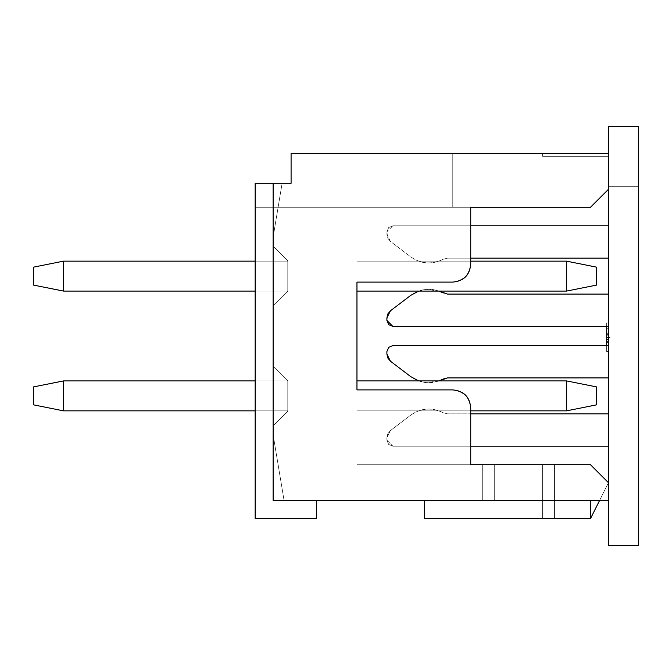 <?xml version="1.0" encoding="UTF-8"?>
<svg xmlns="http://www.w3.org/2000/svg" width="672" height="672" viewBox="0 0 672 672"><rect width="100%" height="100%" fill="white"/><g stroke="black" fill="none" stroke-linecap="round" stroke-linejoin="round"><path stroke-width="0.5" stroke-dasharray="3.36 2.52" d="M608.462 545.58L638.4 545.58L638.4 126.42L608.462 126.42L638.4 126.42L638.4 186.295L608.462 186.295L608.462 126.42L608.462 186.295L638.4 186.295L608.462 186.295L638.4 186.295L638.4 545.58L608.462 545.58L608.462 186.295L608.462 545.58M608.462 153.359L608.462 189.294L608.462 153.359L608.462 189.294L590.495 207.253L452.768 207.253L452.768 153.359L452.768 207.253L452.768 153.359L608.462 153.359L452.768 153.359L452.768 207.253L590.495 207.253L608.462 189.294L608.462 153.359L608.462 189.294L590.495 207.253L255.158 207.253L278.116 207.253L273.126 237.199L273.126 434.801L284.105 500.674L316.537 500.674L316.537 518.641L255.158 518.641L316.537 518.641L255.158 518.641L255.158 207.253L255.158 518.641L316.537 518.641L316.537 500.674L284.105 500.674L273.126 434.801L273.126 237.199L278.116 207.253L255.158 207.253L255.158 518.641L255.158 207.253L255.158 518.641L316.537 518.641L316.537 500.674L316.537 518.641L316.537 500.674L284.105 500.674L273.126 434.801L273.126 237.199L273.126 434.801L273.126 237.199L278.116 207.253L273.126 237.199L278.116 207.253L255.158 207.253L255.158 183.305L255.158 518.641L316.537 518.641L255.158 518.641L255.158 207.253L278.116 207.253L273.126 237.199L273.126 434.801L284.105 500.674L273.126 434.801L284.105 500.674L316.537 500.674L316.537 518.641L316.537 500.674L316.537 518.641L255.158 518.641L255.158 183.305L282.106 183.305L273.126 237.199L273.126 434.801L273.126 237.199L282.106 183.305L255.158 183.305L255.158 518.641L316.537 518.641L316.537 500.674L284.105 500.674L273.126 434.801L284.105 500.674L273.126 434.801L273.126 237.199L273.126 434.801L284.105 500.674L316.537 500.674L316.537 518.641L316.537 500.674L316.537 518.641L255.158 518.641L255.158 207.253L255.158 518.641L316.537 518.641L255.158 518.641L255.158 183.305L255.158 207.253L255.158 183.305L291.085 183.305L291.085 153.359L452.768 153.359L452.768 207.253L452.768 153.359L452.768 207.253L255.158 207.253L278.116 207.253L273.126 237.199L278.116 207.253L255.158 207.253L452.768 207.253L452.768 153.359L291.085 153.359L291.085 183.305L255.158 183.305L255.158 207.253L590.495 207.253L356.958 207.253L470.736 207.253L470.736 264.146C469.594 274.974 463.604 280.963 452.768 282.106L356.958 282.106L356.958 207.253L356.958 282.106L452.768 282.106L356.958 282.106L356.958 389.894L452.768 389.894L356.958 389.894L356.958 464.747L356.958 389.894L452.768 389.894C463.604 391.037 469.594 397.026 470.736 407.854L470.736 464.747L356.958 464.747L470.736 464.747L356.958 464.747L470.736 464.747L470.736 407.854C469.594 397.026 463.604 391.037 452.768 389.894L356.958 389.894L452.768 389.894L356.958 389.894L356.958 282.106L452.768 282.106C463.604 280.963 469.594 274.974 470.736 264.146C469.594 274.974 463.604 280.963 452.768 282.106C463.756 281.114 469.745 275.125 470.736 264.146L470.736 207.253L470.736 264.146L470.736 207.253L356.958 207.253L590.495 207.253L608.462 189.294L608.462 153.359L291.085 153.359L608.462 153.359L291.085 153.359L291.085 183.305L291.085 153.359L291.085 183.305L255.158 183.305L255.158 518.641L316.537 518.641L316.537 500.674L284.105 500.674L273.126 434.801L284.105 500.674L273.126 434.801L273.126 237.199L273.126 434.801L273.126 237.199L282.106 183.305L273.126 237.199L282.106 183.305L255.158 183.305L282.106 183.305L273.126 237.199L273.126 434.801L284.105 500.674L316.537 500.674L316.537 518.641L316.537 500.674L316.537 518.641L255.158 518.641L255.158 183.305L255.158 518.641L255.158 183.305L282.106 183.305L273.126 237.199L282.106 183.305L273.126 237.199L273.126 434.801L284.105 500.674L273.126 434.801L273.126 237.199L273.126 434.801L284.105 500.674L273.126 434.801L273.126 237.199L282.106 183.305L273.126 237.199L273.126 434.801L284.105 500.674L316.537 500.674L273.126 500.674L608.462 500.674L608.462 482.706L608.462 500.674L608.462 482.706L599.474 500.674L608.462 500.674L599.474 500.674L590.495 518.641L424.326 518.641L424.326 500.674L424.326 518.641L542.59 518.641L542.59 464.747L494.684 464.747L494.684 500.674L424.326 500.674L424.326 518.641L424.326 500.674L554.568 500.674L554.568 518.641L424.326 518.641L424.326 500.674L424.326 518.641L554.568 518.641L554.568 500.674L424.326 500.674L424.326 518.641L424.326 500.674L590.495 500.674L590.495 518.641L590.495 500.674L590.495 518.641L590.495 500.674L599.474 500.674L608.462 482.706L599.474 500.674L424.326 500.674L494.684 500.674L494.684 464.747L542.59 464.747L542.59 500.674L494.684 500.674L542.59 500.674L542.59 464.747L494.684 464.747L494.684 500.674L494.684 464.747L542.59 464.747L542.59 518.641L554.568 518.641L554.568 464.747L554.568 518.641L554.568 464.747L554.568 518.641L424.326 518.641L590.495 518.641L424.326 518.641L554.568 518.641L424.326 518.641L424.326 500.674L424.326 518.641L424.326 500.674L424.326 518.641L590.495 518.641L608.462 482.706L608.462 500.674L273.126 500.674L273.126 183.305L273.126 500.674L273.126 183.305L273.126 500.674L316.537 500.674L316.537 518.641L255.158 518.641L316.537 518.641L316.537 500.674L284.105 500.674L273.126 434.801L284.105 500.674L273.126 434.801L273.126 237.199L282.106 183.305L255.158 183.305L255.158 518.641L255.158 183.305L282.106 183.305L273.126 237.199L273.126 434.801L284.105 500.674L316.537 500.674L316.537 518.641L255.158 518.641L316.537 518.641L316.537 500.674L316.537 518.641L316.537 500.674L284.105 500.674L273.126 434.801L284.105 500.674L273.126 434.801L273.126 237.199L282.106 183.305L255.158 183.305L255.158 518.641L255.158 183.305L282.106 183.305L273.126 237.199L273.126 434.801L284.105 500.674L316.537 500.674L316.537 518.641L255.158 518.641L316.537 518.641L316.537 500.674L316.537 518.641L316.537 500.674L284.105 500.674L273.126 434.801L273.126 237.199L282.106 183.305L255.158 183.305L255.158 518.641L255.158 183.305L282.106 183.305L273.126 237.199L273.126 434.801L284.105 500.674L316.537 500.674L316.537 518.641L255.158 518.641L316.537 518.641L316.537 500.674L316.537 518.641L316.537 500.674L284.105 500.674L273.126 434.801L284.105 500.674L273.126 434.801L273.126 237.199L282.106 183.305L255.158 183.305L255.158 518.641L255.158 183.305L282.106 183.305L273.126 237.199L273.126 434.801L284.105 500.674L316.537 500.674L316.537 518.641L255.158 518.641L316.537 518.641L316.537 500.674L316.537 518.641L316.537 500.674L284.105 500.674L273.126 434.801L284.105 500.674L273.126 434.801L273.126 237.199L282.106 183.305L255.158 183.305L255.158 518.641L255.158 183.305L273.126 183.305L273.126 500.674L273.126 183.305L255.158 183.305L255.158 518.641L316.537 518.641L255.158 518.641L255.158 183.305L282.106 183.305L255.158 183.305L282.106 183.305L273.126 237.199L282.106 183.305L255.158 183.305L291.085 183.305L291.085 153.359L608.462 153.359L608.462 189.294L608.462 153.359L608.462 156.358L542.59 156.358L542.59 153.359L608.462 153.359L542.59 153.359L542.59 156.358L608.462 156.358L608.462 153.359M386.896 231.806L388.651 227.573L392.885 225.817L388.651 227.573L386.896 231.806L387.836 238.291L390.449 241.45L387.836 238.291L386.896 234.301L390.449 241.45L410.701 256.838C421.05 264.121 431.886 264.928 443.209 259.258C431.886 264.928 421.05 264.121 410.701 256.838C421.067 263.987 431.903 264.793 443.209 259.258L447.527 258.157L443.209 259.258L447.527 258.157L608.462 258.157L608.462 225.817L392.885 225.817L470.736 225.817L392.885 225.817L386.896 231.806L392.885 225.817L608.462 225.817L608.462 258.157L447.527 258.157L470.736 258.157L447.527 258.157L443.209 259.258C431.903 264.793 421.067 263.987 410.701 256.838L390.449 241.45L386.896 234.301L386.896 231.806M447.527 294.084L608.462 294.084L447.527 294.084L443.209 292.975C431.886 287.305 421.05 288.112 410.701 295.394L390.449 310.792L387.836 313.95L386.896 320.435L388.651 324.668L392.885 326.416L608.462 326.416L608.462 294.084L608.462 326.416L392.885 326.416L386.896 320.435L386.896 317.94L390.449 310.792L410.701 295.394C421.067 288.254 431.903 287.448 443.209 292.975L443.209 292.975M418.597 291.085L426.594 289.372L439.034 291.085L418.597 291.085M443.209 379.025L443.209 379.025C431.903 384.552 421.067 383.746 410.701 376.606L390.449 361.208L386.896 354.06L386.896 351.565L388.651 347.332L392.885 345.584L608.462 345.584L392.885 345.584L388.651 347.332L386.896 351.565L387.836 358.05L390.449 361.208L410.701 376.606C421.05 383.888 431.886 384.695 443.209 379.025L447.527 377.916L608.462 377.916L608.462 345.584L608.462 377.916L447.527 377.916M439.034 380.915L426.594 382.628L418.597 380.915L439.034 380.915M608.462 413.843L447.527 413.843L470.736 413.843L447.527 413.843L443.209 412.742C431.886 407.072 421.05 407.879 410.701 415.162C421.05 407.879 431.886 407.072 443.209 412.742C431.903 407.207 421.067 408.013 410.701 415.162L390.449 430.55L410.701 415.162L390.449 430.55L387.836 433.709L386.896 437.699L387.836 433.709L390.449 430.55L386.896 437.699L386.896 440.194L386.896 437.699L386.896 440.194L388.651 444.427L392.885 446.183L388.651 444.427L386.896 440.194L392.885 446.183L608.462 446.183L608.462 413.843L608.462 446.183L392.885 446.183L470.736 446.183L392.885 446.183L386.896 440.194L386.896 437.699L390.449 430.55L410.701 415.162C421.067 408.013 431.903 407.207 443.209 412.742L447.527 413.843L608.462 413.843L608.462 446.183L608.462 413.843M608.462 225.817L608.462 258.157L608.462 225.817M608.462 377.916L608.462 345.584L608.462 377.916M608.462 326.416L608.462 294.084L608.462 326.416M608.462 332.069L608.462 351.59L608.462 332.069L608.462 342.544L606.665 342.544L606.665 332.069L608.462 332.069L606.665 332.069L606.665 323.014L606.665 326.416L606.665 323.014L608.462 323.014L606.665 323.014L606.665 328.734L608.462 328.734L606.665 328.734L606.665 342.544L608.462 342.544L608.462 345.878L606.665 345.878L606.665 342.544L606.665 345.878L608.462 345.878L608.462 351.59L606.665 351.59L606.665 345.878L606.665 351.59L608.462 351.59L608.462 332.069M608.462 337.067L608.462 341.351L608.462 337.546L606.665 337.546L606.665 341.351L606.665 333.253L606.665 337.067L606.665 333.253L608.462 333.253L608.462 337.067L606.665 337.067L610.26 337.067L610.26 337.546L608.462 337.546L608.462 341.351L606.665 341.351L606.665 337.067M606.665 345.584L606.665 351.59L606.665 345.584M606.665 337.546L608.462 337.546M606.665 333.253L606.665 341.351L608.462 341.351L608.462 333.253L606.665 333.253M287.204 411.743L273.126 425.821L273.126 365.938L273.126 425.821L288.095 410.852L273.126 425.821L288.095 410.852L273.126 425.821L273.126 365.938L273.126 425.821L273.126 365.938L288.095 380.915L273.126 365.938L273.126 425.821L288.095 410.852L273.126 425.821L288.095 410.852L273.126 425.821L273.126 365.938L288.095 380.915L273.126 365.938L288.095 380.915L273.126 365.938L273.126 425.821L288.095 410.852L273.126 425.821L273.126 365.938L288.095 380.915L273.126 365.938L273.126 425.821L288.095 410.852L273.126 425.821L273.126 365.938L288.095 380.915L273.126 365.938L273.126 425.821L288.095 410.852L273.126 425.821L288.095 410.852L273.126 425.821L288.095 410.852L273.126 425.821L288.095 410.852L273.126 425.821L288.095 410.852L287.196 410.852L287.196 380.915L287.196 410.852L287.196 380.915L288.095 380.915L273.126 365.938L288.095 380.915L273.126 365.938L288.095 380.915L273.126 365.938L288.095 380.915L273.126 365.938L288.095 380.915L273.126 365.938L288.095 380.915L287.196 380.915L288.095 380.915L273.126 365.938L273.126 425.821L273.126 365.938L273.126 425.821L273.126 365.938L273.126 425.821L273.126 365.938L273.126 425.821L273.126 365.938L273.126 425.821L273.126 365.938L288.095 380.915L273.126 365.938L273.126 425.821L273.126 365.938L273.126 425.821L288.095 410.852L287.196 410.852L288.095 410.852L273.126 425.821L288.095 410.852L273.126 425.821L273.126 365.938L288.095 380.915L287.196 380.915L287.196 410.852L288.095 410.852L287.196 410.852L287.196 380.915L287.196 410.852L287.196 380.915L288.095 380.915L287.196 380.915L287.196 410.852L287.196 380.915L288.095 380.915L273.126 365.938L288.095 380.915L287.196 380.915L287.196 410.852L288.095 410.852L287.196 410.852L287.196 380.915L287.196 410.852L287.196 380.915L288.095 380.915L273.126 365.938L273.126 425.821L273.126 365.938L288.095 380.915L287.196 380.915L287.196 410.852L287.196 380.915L288.095 380.915L273.126 365.938L273.126 425.821L288.095 410.852L287.196 410.852L287.196 380.915L288.095 380.915L287.196 380.915L287.196 410.852L288.095 410.852L273.126 425.821L273.126 365.938L288.095 380.915L273.126 365.938L287.204 380.016L273.126 365.938L273.126 425.821L288.095 410.852L287.196 410.852L287.196 380.915L288.095 380.915L273.126 365.938L288.095 380.915L287.196 380.915L287.196 410.852L288.095 410.852L273.126 425.821L273.126 365.938L273.126 425.821L273.126 365.938L273.126 425.821L288.095 410.852L63.538 410.852L287.196 410.852L63.538 410.852L63.538 380.915L288.095 380.915L273.126 365.938L273.126 425.821L273.126 365.938L288.095 380.915L287.196 380.915L287.196 410.852L287.196 380.915L287.196 410.852L288.095 410.852L63.538 410.852L287.196 410.852L63.538 410.852L287.196 410.852L287.196 380.915L288.095 380.915L273.126 365.938L273.126 425.821L288.095 410.852L63.538 410.852L63.538 380.915L287.196 380.915L63.538 380.915L63.538 410.852L287.196 410.852L287.196 380.915L63.538 380.915L287.196 380.915L287.196 410.852L287.196 380.915L288.095 380.915L63.538 380.915L287.196 380.915L63.538 380.915L63.538 410.852L33.6 404.863L63.538 410.852L33.6 404.863L33.6 386.896L63.538 380.915L63.538 410.852L63.538 380.915L33.6 386.896L63.538 380.915L33.6 386.896L33.6 404.863L63.538 410.852L33.6 404.863L63.538 410.852L33.6 404.863L33.6 386.896L63.538 380.915L63.538 410.852L63.538 380.915L33.6 386.896L63.538 380.915L33.6 386.896L33.6 404.863L63.538 410.852L288.095 410.852L63.538 410.852L63.538 380.915L287.196 380.915L287.196 410.852L63.538 410.852L288.095 410.852L63.538 410.852L287.196 410.852L63.538 410.852L63.538 380.915L288.095 380.915L63.538 380.915L63.538 410.852L287.196 410.852L287.196 380.915L255.158 380.915L288.095 380.915L63.538 380.915L287.196 380.915L63.538 380.915L287.196 380.915L287.196 410.852L63.538 410.852L63.538 380.915L287.196 380.915L287.196 410.852L63.538 410.852L287.196 410.852L287.196 380.915L288.095 380.915L63.538 380.915L63.538 410.852L287.196 410.852L287.196 380.915L63.538 380.915L287.196 380.915L287.196 410.852L63.538 410.852L63.538 380.915L288.095 380.915L63.538 380.915L63.538 410.852L287.196 410.852L63.538 410.852L287.196 410.852L63.538 410.852L287.196 410.852L287.196 380.915L63.538 380.915L288.095 380.915L63.538 380.915L63.538 410.852L63.538 380.915L287.196 380.915L63.538 380.915L287.196 380.915L287.196 410.852L63.538 410.852L63.538 380.915L287.196 380.915L287.196 410.852L63.538 410.852L287.196 410.852L287.196 380.915L288.095 380.915L63.538 380.915L63.538 410.852L288.095 410.852L63.538 410.852L63.538 380.915L287.196 380.915L63.538 380.915L287.196 380.915L287.196 410.852L63.538 410.852L287.196 410.852L63.538 410.852L287.196 410.852L287.196 380.915L288.095 380.915L63.538 380.915L63.538 410.852L287.196 410.852L287.196 380.915L63.538 380.915L288.095 380.915L63.538 380.915L287.196 380.915L63.538 380.915L63.538 410.852L63.538 380.915L63.538 410.852L287.196 410.852M287.196 291.085L288.095 291.085L287.196 291.085L287.196 261.148L288.095 261.148L63.538 261.148L287.196 261.148L63.538 261.148L63.538 291.085L33.6 285.104L33.6 267.137L33.6 285.104L33.6 267.137L33.6 285.104L63.538 291.085L63.538 261.148L287.196 261.148L63.538 261.148L63.538 291.085L287.196 291.085L287.196 261.148L288.095 261.148L63.538 261.148L287.196 261.148L287.196 291.085L63.538 291.085L288.095 291.085L63.538 291.085L287.196 291.085L63.538 291.085L63.538 261.148L287.196 261.148L63.538 261.148L63.538 291.085L287.196 291.085L287.196 261.148L288.095 261.148L63.538 261.148L287.196 261.148L287.196 291.085L63.538 291.085L63.538 261.148L63.538 291.085L287.196 291.085L63.538 291.085L63.538 261.148L287.196 261.148L63.538 261.148L287.196 261.148L287.196 291.085L63.538 291.085L287.196 291.085L287.196 261.148L288.095 261.148L63.538 261.148L287.196 261.148L287.196 291.085L63.538 291.085L287.196 291.085L63.538 291.085L287.196 291.085L287.196 261.148L288.095 261.148L63.538 261.148L287.196 261.148L63.538 261.148L63.538 291.085L63.538 261.148L287.196 261.148L63.538 261.148L63.538 291.085L287.196 291.085L287.196 261.148L288.095 261.148L63.538 261.148L287.196 261.148L287.196 291.085L63.538 291.085L287.196 291.085L63.538 291.085L63.538 261.148L288.095 261.148L63.538 261.148L63.538 291.085L287.196 291.085L63.538 291.085L63.538 261.148L287.196 261.148L63.538 261.148L287.196 261.148L287.196 291.085L63.538 291.085L287.196 291.085L287.196 261.148L287.196 291.085L288.095 291.085L63.538 291.085L287.196 291.085L63.538 291.085L287.196 291.085L255.158 291.085L287.196 291.085L287.196 261.148L288.095 261.148L63.538 261.148L63.538 291.085L63.538 261.148L287.196 261.148L287.196 291.085L288.095 291.085L273.126 306.062L288.095 291.085L63.538 291.085L63.538 261.148L33.6 267.137L63.538 261.148L33.6 267.137L33.6 285.104L63.538 291.085L33.6 285.104L33.6 267.137L63.538 261.148L63.538 291.085L33.6 285.104L63.538 291.085L33.6 285.104L63.538 291.085L63.538 261.148L33.6 267.137L63.538 261.148L33.6 267.137L33.6 285.104L63.538 291.085L33.6 285.104L33.6 267.137L63.538 261.148L63.538 291.085L287.196 291.085L287.196 261.148L288.095 261.148L273.126 246.179L288.095 261.148L273.126 246.179L288.095 261.148L63.538 261.148L287.196 261.148L63.538 261.148L63.538 291.085L287.196 291.085L63.538 291.085L63.538 261.148L287.196 261.148L287.196 291.085L288.095 291.085L63.538 291.085L288.095 291.085L273.126 306.062L288.095 291.085L63.538 291.085L287.196 291.085L287.196 261.148L288.095 261.148L63.538 261.148L287.196 261.148L63.538 261.148L63.538 291.085L287.196 291.085L63.538 291.085L63.538 261.148L287.196 261.148L287.196 291.085L288.095 291.085L287.196 291.085L287.196 261.148L288.095 261.148L287.196 261.148L288.095 261.148L287.196 261.148L287.196 291.085L287.196 261.148L287.196 291.085L288.095 291.085L287.196 291.085L287.196 261.148L288.095 261.148L287.196 261.148L287.196 291.085L288.095 291.085L287.196 291.085L287.196 261.148L287.196 291.085L288.095 291.085L287.196 291.085L287.196 261.148L287.196 291.085L287.196 261.148L288.095 261.148L287.196 261.148L287.196 291.085L287.196 261.148L287.196 291.085L287.196 261.148L287.196 291.085L288.095 291.085L273.126 306.062L273.126 246.179L273.126 306.062L288.095 291.085L273.126 306.062L273.126 246.179L288.095 261.148L273.126 246.179L273.126 306.062L288.095 291.085L273.126 306.062L288.095 291.085L273.126 306.062L273.126 246.179L288.095 261.148L273.126 246.179L288.095 261.148L273.126 246.179L273.126 306.062L288.095 291.085L273.126 306.062L273.126 246.179L288.095 261.148L273.126 246.179L273.126 306.062L288.095 291.085L273.126 306.062L273.126 246.179L288.095 261.148L273.126 246.179L273.126 306.062L288.095 291.085L273.126 306.062L288.095 291.085L273.126 306.062L288.095 291.085L273.126 306.062L288.095 291.085L273.126 306.062L288.095 291.085L273.126 306.062L273.126 246.179L288.095 261.148L273.126 246.179L288.095 261.148L273.126 246.179L288.095 261.148L273.126 246.179L288.095 261.148L273.126 246.179L288.095 261.148L273.126 246.179L273.126 306.062L273.126 246.179L273.126 306.062L273.126 246.179L273.126 306.062L273.126 246.179L273.126 306.062L273.126 246.179L273.126 306.062L287.204 291.984L273.126 306.062L273.126 246.179L273.126 306.062L288.095 291.085L273.126 306.062L273.126 246.179L287.204 260.257L273.126 246.179L273.126 306.062L273.126 246.179L288.095 261.148L273.126 246.179L288.095 261.148L273.126 246.179L273.126 306.062L288.095 291.085L287.196 291.085L287.196 261.148L288.095 261.148L287.196 261.148L287.196 291.085L288.095 291.085L273.126 306.062L273.126 246.179L287.204 260.257L273.126 246.179L273.126 306.062L288.095 291.085L273.126 306.062L273.126 246.179L288.095 261.148L287.196 261.148L288.095 261.148L273.126 246.179L273.126 306.062L273.126 246.179L273.126 306.062L288.095 291.085L287.196 291.085L287.196 261.148L287.196 291.085L288.095 291.085L273.126 306.062L273.126 246.179L273.126 306.062L288.095 291.085L287.196 291.085L288.095 291.085L273.126 306.062L273.126 246.179L288.095 261.148L273.126 246.179L273.126 306.062L287.204 291.984M482.706 464.747L482.706 500.674L482.706 464.747L482.706 500.674L482.706 464.747L494.684 464.747L494.684 500.674L482.706 500.674L482.706 464.747L482.706 500.674L494.684 500.674L494.684 464.747L482.706 464.747L494.684 464.747L494.684 500.674L482.706 500.674L482.706 464.747L482.706 500.674L494.684 500.674L494.684 464.747L482.706 464.747L554.568 464.747L554.568 518.641L542.59 518.641L542.59 464.747L542.59 500.674L554.568 500.674L554.568 464.747L542.59 464.747L554.568 464.747L554.568 500.674L542.59 500.674L542.59 464.747L542.59 518.641L554.568 518.641L554.568 464.747L482.706 464.747L482.706 500.674L494.684 500.674L424.326 500.674L424.326 518.641L590.495 518.641L590.495 500.674L590.495 518.641L590.495 500.674L590.495 518.641L590.495 500.674L424.326 500.674L590.495 500.674L590.495 518.641L590.495 500.674L590.495 518.641L424.326 518.641L424.326 500.674L424.326 518.641L424.326 500.674L554.568 500.674L482.706 500.674M590.495 518.641L424.326 518.641L590.495 518.641L590.495 500.674L599.474 500.674L424.326 500.674L590.495 500.674L424.326 500.674L590.495 500.674L424.326 500.674L590.495 500.674L424.326 500.674L590.495 500.674L424.326 500.674L590.495 500.674L424.326 500.674L590.495 500.674L424.326 500.674L590.495 500.674L424.326 500.674L590.495 500.674L424.326 500.674L590.495 500.674L424.326 500.674L424.326 518.641L590.495 518.641L590.495 500.674L590.495 518.641L424.326 518.641L424.326 500.674L590.495 500.674L590.495 518.641L590.495 500.674L424.326 500.674L424.326 518.641L424.326 500.674L424.326 518.641L590.495 518.641L590.495 500.674L590.495 518.641L424.326 518.641L424.326 500.674L590.495 500.674L590.495 518.641L590.495 500.674L590.495 518.641L424.326 518.641L424.326 500.674L424.326 518.641L424.326 500.674L590.495 500.674L424.326 500.674L424.326 518.641L424.326 500.674L590.495 500.674L590.495 518.641L590.495 500.674L590.495 518.641L424.326 518.641L424.326 500.674L424.326 518.641L590.495 518.641L590.495 500.674L424.326 500.674L424.326 518.641L424.326 500.674L590.495 500.674L590.495 518.641L590.495 500.674L590.495 518.641L424.326 518.641L424.326 500.674L424.326 518.641L590.495 518.641L590.495 500.674L424.326 500.674L424.326 518.641L424.326 500.674L590.495 500.674L590.495 518.641L590.495 500.674L590.495 518.641L424.326 518.641L424.326 500.674L424.326 518.641L590.495 518.641L590.495 500.674L424.326 500.674L424.326 518.641L424.326 500.674L590.495 500.674L590.495 518.641L590.495 500.674L590.495 518.641L424.326 518.641L424.326 500.674L424.326 518.641L590.495 518.641L590.495 500.674L424.326 500.674L424.326 518.641L590.495 518.641M590.495 464.747L470.736 464.747L590.495 464.747L608.462 482.706L608.462 500.674L608.462 482.706L608.462 500.674L608.462 482.706L590.495 464.747M554.568 464.747L554.568 518.641L554.568 464.747L494.684 464.747L554.568 464.747L554.568 500.674M452.768 389.894C463.604 391.037 469.594 397.026 470.736 407.854L470.736 464.747L470.736 407.854C469.745 396.875 463.756 390.886 452.768 389.894C463.756 390.886 469.745 396.875 470.736 407.854L470.736 464.747L470.736 407.854C469.745 396.875 463.756 390.886 452.768 389.894M316.537 518.641L316.537 500.674L316.537 518.641L316.537 500.674L316.537 518.641L255.158 518.641L316.537 518.641L316.537 500.674L284.105 500.674L273.126 434.801L273.126 237.199L273.126 434.801L284.105 500.674L316.537 500.674L316.537 518.641L316.537 500.674L316.537 518.641L255.158 518.641L255.158 183.305L282.106 183.305L255.158 183.305L282.106 183.305L255.158 183.305L282.106 183.305L255.158 183.305L282.106 183.305L255.158 183.305L255.158 518.641L316.537 518.641L255.158 518.641L255.158 183.305L255.158 518.641L316.537 518.641L255.158 518.641L255.158 183.305L255.158 518.641L316.537 518.641L255.158 518.641L316.537 518.641L255.158 518.641L255.158 183.305L255.158 518.641L316.537 518.641L255.158 518.641L255.158 183.305L255.158 518.641L316.537 518.641L255.158 518.641L255.158 183.305L255.158 518.641L316.537 518.641M284.105 500.674L273.126 434.801L284.105 500.674M470.736 264.146L470.736 207.253L470.736 264.146C469.745 275.125 463.756 281.114 452.768 282.106M590.495 207.253L608.462 189.294L590.495 207.253M273.126 434.801L273.126 237.199L273.126 434.801L273.126 237.199L282.106 183.305L273.126 237.199L282.106 183.305L273.126 237.199L273.126 434.801L273.126 237.199L273.126 434.801L273.126 237.199L282.106 183.305L273.126 237.199L282.106 183.305L273.126 237.199L273.126 434.801L273.126 237.199L282.106 183.305L273.126 237.199L273.126 434.801M255.158 518.641L255.158 183.305L255.158 518.641M542.59 156.358L608.462 156.358L542.59 156.358M356.958 207.253L356.958 282.106L356.958 207.253M356.958 410.852L356.958 380.915L356.958 410.852L356.958 380.915L356.958 410.852L356.958 380.915L356.958 410.852L356.958 380.915L356.958 410.852L356.958 380.915L356.958 410.852L356.958 380.915L356.958 410.852L356.958 380.915L356.958 410.852L356.958 380.915L356.958 410.852L356.958 380.915L356.958 410.852L356.958 380.915L356.958 410.852L566.546 410.852L356.958 410.852L566.546 410.852L566.546 380.915L356.958 380.915L356.958 410.852L356.958 380.915L566.546 380.915L356.958 380.915L566.546 380.915L566.546 410.852L356.958 410.852L566.546 410.852L356.958 410.852L566.546 410.852L566.546 380.915L356.958 380.915L356.958 410.852L356.958 380.915L566.546 380.915L356.958 380.915L566.546 380.915L566.546 410.852L356.958 410.852L566.546 410.852L356.958 410.852L566.546 410.852L566.546 380.915L356.958 380.915L356.958 410.852L356.958 380.915L566.546 380.915L356.958 380.915L566.546 380.915L566.546 410.852L356.958 410.852L566.546 410.852L356.958 410.852L566.546 410.852L566.546 380.915L356.958 380.915L356.958 410.852L356.958 380.915L566.546 380.915L356.958 380.915L566.546 380.915L566.546 410.852L356.958 410.852L356.958 380.915L566.546 380.915L356.958 380.915L566.546 380.915L566.546 410.852L356.958 410.852L566.546 410.852L356.958 410.852L566.546 410.852L566.546 380.915L356.958 380.915L356.958 410.852L356.958 380.915L566.546 380.915L356.958 380.915L566.546 380.915L566.546 410.852L356.958 410.852L566.546 410.852L356.958 410.852L566.546 410.852L566.546 380.915L356.958 380.915L356.958 410.852L356.958 380.915L566.546 380.915L356.958 380.915L566.546 380.915L566.546 410.852L356.958 410.852L566.546 410.852L356.958 410.852L566.546 410.852L566.546 380.915L356.958 380.915L356.958 410.852L356.958 380.915L566.546 380.915L356.958 380.915L566.546 380.915L566.546 410.852L356.958 410.852L566.546 410.852L356.958 410.852L566.546 410.852L566.546 380.915L356.958 380.915L356.958 410.852L356.958 380.915L566.546 380.915L566.546 410.852L356.958 410.852L566.546 410.852L356.958 410.852L566.546 410.852L566.546 380.915L356.958 380.915L356.958 410.852L356.958 380.915L566.546 380.915L356.958 380.915L566.546 380.915L566.546 410.852L356.958 410.852L566.546 410.852L596.484 404.863L566.546 410.852L596.484 404.863L596.484 386.896L566.546 380.915L356.958 380.915L356.958 410.852L470.736 410.852L356.958 410.852M356.958 291.085L356.958 261.148L356.958 291.085L356.958 261.148L356.958 291.085L356.958 261.148L356.958 291.085L356.958 261.148L356.958 291.085L356.958 261.148L356.958 291.085L356.958 261.148L356.958 291.085L356.958 261.148L356.958 291.085L356.958 261.148L356.958 291.085L356.958 261.148L356.958 291.085L356.958 261.148L356.958 291.085L566.546 291.085L356.958 291.085L566.546 291.085L566.546 261.148L356.958 261.148L356.958 291.085L356.958 261.148L566.546 261.148L356.958 261.148L566.546 261.148L566.546 291.085L356.958 291.085L566.546 291.085L356.958 291.085L566.546 291.085L566.546 261.148L356.958 261.148L356.958 291.085L356.958 261.148L566.546 261.148L356.958 261.148L566.546 261.148L566.546 291.085L356.958 291.085L566.546 291.085L356.958 291.085L566.546 291.085L566.546 261.148L356.958 261.148L356.958 291.085L356.958 261.148L566.546 261.148L356.958 261.148L566.546 261.148L566.546 291.085L356.958 291.085L356.958 261.148L566.546 261.148L356.958 261.148L566.546 261.148L566.546 291.085L356.958 291.085L566.546 291.085L356.958 291.085L566.546 291.085L566.546 261.148L356.958 261.148L356.958 291.085L356.958 261.148L566.546 261.148L356.958 261.148L566.546 261.148L566.546 291.085L356.958 291.085L566.546 291.085L356.958 291.085L566.546 291.085L566.546 261.148L356.958 261.148L356.958 291.085L356.958 261.148L566.546 261.148L356.958 261.148L566.546 261.148L566.546 291.085L356.958 291.085L566.546 291.085L356.958 291.085L566.546 291.085L566.546 261.148L356.958 261.148L356.958 291.085L356.958 261.148L566.546 261.148L356.958 261.148L566.546 261.148L566.546 291.085L356.958 291.085L566.546 291.085L356.958 291.085L566.546 291.085L566.546 261.148L356.958 261.148L356.958 291.085L356.958 261.148L566.546 261.148L356.958 261.148L566.546 261.148L566.546 291.085L356.958 291.085L566.546 291.085L356.958 291.085L566.546 291.085L566.546 261.148L356.958 261.148L356.958 291.085L356.958 261.148L356.958 291.085L566.546 291.085L356.958 291.085L566.546 291.085L566.546 261.148L356.958 261.148L566.546 261.148L566.546 291.085L356.958 291.085L356.958 261.148L356.958 291.085L566.546 291.085L356.958 291.085M288.095 261.148L273.126 246.179L273.126 306.062L273.126 246.179L273.126 306.062L273.126 246.179L288.095 261.148L287.196 261.148L288.095 261.148M288.095 291.085L273.126 306.062L288.095 291.085M273.126 425.821L273.126 365.938L288.095 380.915L287.196 380.915L288.095 380.915L273.126 365.938L273.126 425.821M566.546 261.148L356.958 261.148L566.546 261.148L356.958 261.148L566.546 261.148L566.546 291.085L596.484 285.104L566.546 291.085L596.484 285.104L596.484 267.137L566.546 261.148L566.546 291.085L566.546 261.148L596.484 267.137L566.546 261.148L596.484 267.137L596.484 285.104L566.546 291.085L596.484 285.104L566.546 291.085L596.484 285.104L596.484 267.137L566.546 261.148L566.546 291.085L566.546 261.148L596.484 267.137L566.546 261.148L596.484 267.137L596.484 285.104L566.546 291.085L596.484 285.104L566.546 291.085L596.484 285.104L596.484 267.137L566.546 261.148L566.546 291.085L566.546 261.148L596.484 267.137L566.546 261.148L596.484 267.137L596.484 285.104L566.546 291.085L566.546 261.148L596.484 267.137L566.546 261.148L596.484 267.137L596.484 285.104L566.546 291.085L596.484 285.104L566.546 291.085L596.484 285.104L596.484 267.137L566.546 261.148L566.546 291.085L566.546 261.148L596.484 267.137L566.546 261.148L596.484 267.137L596.484 285.104L566.546 291.085L596.484 285.104L566.546 291.085L596.484 285.104L596.484 267.137L566.546 261.148L566.546 291.085L566.546 261.148L596.484 267.137L566.546 261.148L596.484 267.137L596.484 285.104L566.546 291.085L596.484 285.104L566.546 291.085L596.484 285.104L596.484 267.137L566.546 261.148L566.546 291.085L566.546 261.148L596.484 267.137L566.546 261.148L596.484 267.137L596.484 285.104L566.546 291.085L596.484 285.104L566.546 291.085L596.484 285.104L596.484 267.137L566.546 261.148L566.546 291.085L566.546 261.148L596.484 267.137L566.546 261.148L596.484 267.137L596.484 285.104L566.546 291.085L596.484 285.104L566.546 291.085L596.484 285.104L596.484 267.137L566.546 261.148L566.546 291.085L566.546 261.148L596.484 267.137L566.546 261.148L566.546 291.085L596.484 285.104L566.546 291.085L596.484 285.104L596.484 267.137L596.484 285.104L566.546 291.085L566.546 261.148L596.484 267.137L566.546 261.148M566.546 380.915L566.546 410.852L566.546 380.915L596.484 386.896L566.546 380.915L596.484 386.896L596.484 404.863L566.546 410.852L596.484 404.863L566.546 410.852L596.484 404.863L596.484 386.896L566.546 380.915L566.546 410.852L566.546 380.915L596.484 386.896L566.546 380.915L596.484 386.896L596.484 404.863L566.546 410.852L596.484 404.863L566.546 410.852L596.484 404.863L596.484 386.896L566.546 380.915L566.546 410.852L566.546 380.915L596.484 386.896L566.546 380.915L596.484 386.896L596.484 404.863L566.546 410.852L596.484 404.863L566.546 410.852L596.484 404.863L596.484 386.896L566.546 380.915L566.546 410.852L566.546 380.915L596.484 386.896L566.546 380.915L596.484 386.896L596.484 404.863L566.546 410.852L566.546 380.915L596.484 386.896L566.546 380.915L596.484 386.896L596.484 404.863L566.546 410.852L596.484 404.863L566.546 410.852L596.484 404.863L596.484 386.896L566.546 380.915L566.546 410.852L566.546 380.915L596.484 386.896L566.546 380.915L596.484 386.896L596.484 404.863L566.546 410.852L596.484 404.863L566.546 410.852L596.484 404.863L596.484 386.896L566.546 380.915L566.546 410.852L566.546 380.915L596.484 386.896L566.546 380.915L596.484 386.896L596.484 404.863L566.546 410.852L596.484 404.863L566.546 410.852L596.484 404.863L596.484 386.896L566.546 380.915L566.546 410.852L566.546 380.915L596.484 386.896L566.546 380.915L596.484 386.896L596.484 404.863L566.546 410.852L596.484 404.863L566.546 410.852L596.484 404.863L596.484 386.896L566.546 380.915L566.546 410.852L566.546 380.915L596.484 386.896L596.484 404.863L566.546 410.852L596.484 404.863L566.546 410.852L596.484 404.863L596.484 386.896L566.546 380.915L566.546 410.852L566.546 380.915L596.484 386.896L566.546 380.915L596.484 386.896L596.484 404.863L566.546 410.852L596.484 404.863L596.484 386.896L566.546 380.915M596.484 267.137L596.484 285.104L566.546 291.085L596.484 285.104L596.484 267.137M33.6 386.896L33.6 404.863L33.6 386.896L33.6 404.863L33.6 386.896L63.538 380.915L33.6 386.896L63.538 380.915L33.6 386.896L33.6 404.863L63.538 410.852L33.6 404.863L33.6 386.896L63.538 380.915L33.6 386.896L63.538 380.915L63.538 410.852L63.538 380.915L63.538 410.852L33.6 404.863L63.538 410.852L33.6 404.863L63.538 410.852L33.6 404.863L33.6 386.896L63.538 380.915L33.6 386.896L33.6 404.863L63.538 410.852L33.6 404.863L33.6 386.896L63.538 380.915L33.6 386.896L63.538 380.915L63.538 410.852L63.538 380.915L33.6 386.896L33.6 404.863L63.538 410.852L33.6 404.863L63.538 410.852L33.6 404.863L33.6 386.896L63.538 380.915L33.6 386.896L33.6 404.863L63.538 410.852L63.538 380.915L33.6 386.896L63.538 380.915L33.6 386.896L63.538 380.915L63.538 410.852L63.538 380.915L63.538 410.852L33.6 404.863L63.538 410.852L33.6 404.863L63.538 410.852L33.6 404.863L33.6 386.896L63.538 380.915L33.6 386.896L33.6 404.863L33.6 386.896L63.538 380.915L33.6 386.896L63.538 380.915L63.538 410.852L63.538 380.915L33.6 386.896L33.6 404.863L63.538 410.852L33.6 404.863L63.538 410.852L33.6 404.863L33.6 386.896L63.538 380.915L33.6 386.896L63.538 380.915L63.538 410.852L63.538 380.915L33.6 386.896L33.6 404.863L63.538 410.852L33.6 404.863L63.538 410.852L33.6 404.863L63.538 410.852L33.6 404.863L33.6 386.896L33.6 404.863L63.538 410.852L63.538 380.915L33.6 386.896L33.6 404.863L33.6 386.896M596.484 386.896L596.484 404.863L596.484 386.896M33.6 285.104L33.6 267.137L63.538 261.148L33.6 267.137L33.6 285.104L63.538 291.085L63.538 261.148L33.6 267.137L63.538 261.148L63.538 291.085L33.6 285.104L63.538 291.085L33.6 285.104L33.6 267.137L63.538 261.148L33.6 267.137L63.538 261.148L63.538 291.085L33.6 285.104L63.538 291.085L33.6 285.104L33.6 267.137L63.538 261.148L33.6 267.137L33.6 285.104L63.538 291.085L63.538 261.148L33.6 267.137L63.538 261.148L63.538 291.085L33.6 285.104L63.538 291.085L33.6 285.104L33.6 267.137L63.538 261.148L33.6 267.137L33.6 285.104L63.538 291.085L63.538 261.148L33.6 267.137L63.538 261.148L33.6 267.137L33.6 285.104L63.538 291.085L63.538 261.148L33.6 267.137L63.538 261.148L63.538 291.085L33.6 285.104L63.538 291.085L33.6 285.104L33.6 267.137L63.538 261.148L63.538 291.085L33.6 285.104L63.538 291.085L33.6 285.104L33.6 267.137L63.538 261.148L33.6 267.137L33.6 285.104L63.538 291.085L63.538 261.148L33.6 267.137L63.538 261.148L63.538 291.085L33.6 285.104L33.6 267.137L63.538 261.148L33.6 267.137L33.6 285.104L63.538 291.085L63.538 261.148L33.6 267.137L63.538 261.148L63.538 291.085L33.6 285.104L63.538 291.085L33.6 285.104L63.538 291.085L33.6 285.104L33.6 267.137L63.538 261.148L33.6 267.137L33.6 285.104L63.538 291.085L63.538 261.148L33.6 267.137L33.6 285.104"/><path stroke-width="1.01" d="M638.4 545.58L608.462 545.58L638.4 545.58L638.4 126.42L638.4 545.58M608.462 126.42L638.4 126.42L608.462 126.42L608.462 153.359L608.462 126.42M608.462 189.294L608.462 482.706L608.462 153.359L291.085 153.359L291.085 183.305L273.126 183.305L273.126 500.674L608.462 500.674L608.462 545.58L608.462 500.674L273.126 500.674L273.126 183.305L255.158 183.305L255.158 518.641L316.537 518.641L316.537 500.674L316.537 518.641L255.158 518.641L255.158 183.305L291.085 183.305L291.085 153.359L608.462 153.359L608.462 189.294L590.495 207.253L470.736 207.253L590.495 207.253L608.462 189.294M608.462 258.157L470.736 258.157L608.462 258.157M447.527 294.084L608.462 294.084L447.527 294.084L439.034 291.085L443.209 292.975M410.701 295.394L418.597 291.085L410.701 295.394L390.449 310.792L410.701 295.394M386.896 317.94L387.836 313.95L390.449 310.792L386.896 317.94L386.896 320.435L386.896 317.94M392.885 326.416L388.651 324.668L386.896 320.435L392.885 326.416L608.462 326.416L392.885 326.416M392.885 345.584L608.462 345.584L392.885 345.584L388.651 347.332L386.896 351.565L388.651 347.332L392.885 345.584M386.896 354.06L386.896 351.565L386.896 354.06L390.449 361.208L387.836 358.05L386.896 354.06M410.701 376.606L390.449 361.208L410.701 376.606L418.597 380.915L410.701 376.606M443.209 379.025L439.034 380.915L447.527 377.916L443.209 379.025L447.527 377.916L608.462 377.916L447.527 377.916M470.736 413.843L608.462 413.843L470.736 413.843M608.462 446.183L470.736 446.183L608.462 446.183M470.736 225.817L608.462 225.817L470.736 225.817M606.665 339.688L606.665 345.584L606.665 339.688L608.462 339.688L606.665 339.688L606.665 334.925L606.665 339.688M608.462 334.925L606.665 334.925L608.462 334.925M606.665 326.416L606.665 334.925L606.665 326.416M599.474 500.674L590.495 518.641L599.474 500.674M452.768 282.106L356.958 282.106L452.768 282.106C463.604 280.963 469.594 274.974 470.736 264.146L470.736 207.253L470.736 264.146C469.745 275.125 463.756 281.114 452.768 282.106C463.756 281.114 469.745 275.125 470.736 264.146M608.462 500.674L608.462 482.706L590.495 464.747L470.736 464.747L470.736 407.854C469.594 397.026 463.604 391.037 452.768 389.894L356.958 389.894L356.958 282.106L356.958 389.894L452.768 389.894C463.756 390.886 469.745 396.875 470.736 407.854L470.736 464.747L590.495 464.747L608.462 482.706L608.462 500.674M590.495 500.674L590.495 518.641L590.495 500.674M424.326 518.641L424.326 500.674L424.326 518.641L590.495 518.641L424.326 518.641M566.546 410.852L470.736 410.852L566.546 410.852L566.546 380.915L356.958 380.915L566.546 380.915L566.546 410.852L596.484 404.863L566.546 410.852M566.546 261.148L470.736 261.148L566.546 261.148L566.546 291.085L566.546 261.148L596.484 267.137L566.546 261.148M356.958 291.085L566.546 291.085L356.958 291.085M596.484 404.863L596.484 386.896L566.546 380.915L596.484 386.896L596.484 404.863M566.546 291.085L596.484 285.104L596.484 267.137L596.484 285.104L566.546 291.085M255.158 291.085L63.538 291.085L255.158 291.085M63.538 261.148L255.158 261.148L63.538 261.148L63.538 291.085L33.6 285.104L63.538 291.085L63.538 261.148L33.6 267.137L63.538 261.148M255.158 410.852L63.538 410.852L255.158 410.852M63.538 380.915L255.158 380.915L63.538 380.915L63.538 410.852L33.6 404.863L63.538 410.852L63.538 380.915L33.6 386.896L63.538 380.915M33.6 267.137L33.6 285.104L33.6 267.137M33.6 386.896L33.6 404.863L33.6 386.896"/></g></svg>
